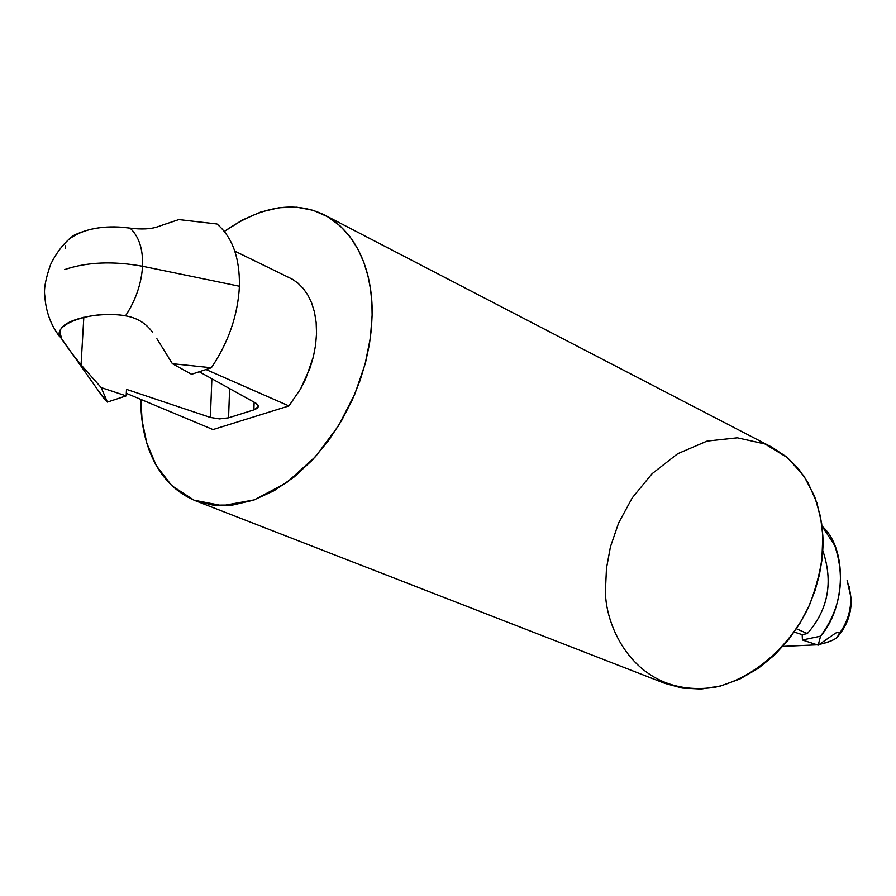 <?xml version="1.0" encoding="UTF-8"?>
<svg xmlns="http://www.w3.org/2000/svg" width="896" height="896" viewBox="0 0 896 896"><rect width="100%" height="100%" fill="white"/><g stroke="black" fill="none" stroke-linecap="round" stroke-linejoin="round"><path stroke-width="1.34" d="M156.901 338.722L172.379 363.698L211.355 367.763L191.587 374.293L172.379 363.698L156.901 338.722M157.629 226.789L162.266 225.154L157.629 226.789C150.64 229.13 141.456 229.578 130.088 228.133C138.97 236.421 143.125 249.133 142.554 266.269L239.411 286.238C239.882 257.958 232.411 237.205 216.978 223.989L178.842 219.587L162.266 225.154L178.842 219.587L216.978 223.989C232.411 237.205 239.882 257.958 239.411 286.238C237.933 314.989 228.581 342.16 211.355 367.763C228.581 342.16 237.933 314.989 239.411 286.238L142.554 266.269C141.434 283.651 135.755 300.171 125.518 315.84C136.976 317.766 145.992 323.254 152.566 332.293C145.992 323.254 136.976 317.766 125.518 315.84C135.755 300.171 141.434 283.651 142.554 266.269C113.154 260.915 87.214 262.002 64.747 269.55C87.214 262.002 113.154 260.915 142.554 266.269C143.125 249.133 138.97 236.421 130.088 228.133C108.707 225.131 89.869 227.573 73.584 235.469L68.6 239.534C83.037 228.603 103.533 224.795 130.088 228.133C141.456 229.578 150.64 229.13 157.629 226.789M847.123 580.496L850.752 596.534C851.234 610.064 847.358 622.518 839.138 633.886L837.144 637.314C834.254 640.058 828.341 642.421 819.426 644.381C832.474 641.245 839.048 637.739 839.138 633.886C839.149 631.512 837.234 631.758 833.403 634.637C837.234 631.758 839.149 631.512 839.138 633.886C847.358 622.518 851.234 610.064 850.752 596.534L847.414 581.19M782.914 646.374L817.174 644.818L782.914 646.374M213.013 429.565L126.302 393.322L213.013 429.565L288.926 405.933L213.013 429.565M822.013 526.142L834.747 545.507C845.6 578.368 840.862 608.597 820.568 636.182L818.182 645.154L833.403 634.637L818.182 645.154L802.424 640.002L820.568 636.182C845.835 607.555 847.706 548.419 822.013 526.142M822.763 550.491C833.414 581.941 828.274 609.627 807.352 633.562L802.178 634.659L802.424 640.002L802.178 634.659L794.237 632.05L802.178 634.659L807.352 633.562C828.274 609.627 833.414 581.941 822.763 550.491M796.454 628.779L807.352 633.562L796.454 628.779M850.752 596.534L851.155 598.898L850.752 596.534M605.606 586.891L606.48 568.288L610.434 546.806L618.643 522.906L632.296 497.784L652.086 473.704L677.645 453.746L707.101 441.09L737.341 437.819L764.982 443.99L787.528 457.71L803.981 476.134L814.643 496.474L820.512 516.723L822.819 535.64C824.118 554.333 819.84 577.046 809.995 603.792C794.517 639.71 758.542 677.062 715.288 687.221C634.413 699.328 602.806 623.515 605.606 586.891M195.35 500.718L664.922 683.39L682.181 688.061L700.974 689.046L720.53 686.011L739.883 679L758.139 668.438L774.536 655.032L788.547 639.677L799.949 623.28L808.741 606.614L815.114 590.352L819.37 574.907L821.856 560.56L822.819 535.64L821.598 523.051L816.939 502.902L807.766 482.16L798.549 468.888L786.576 456.915L771.803 447.149L324.598 215.04C363.418 236.13 372.915 282.912 372.12 315.123L371.381 329.09L369.342 344.658L365.691 361.816L360.08 380.419L352.162 400.154L341.656 420.515L328.418 440.765L312.491 459.928L294.224 476.918L274.21 490.65L253.344 500.214L232.613 505.064L213.013 505.12L195.35 500.718C150.942 482.138 140.37 432.04 140.862 399.414L142.106 420.65L146.81 443.195L156.296 465.662L171.819 485.722L194.029 500.192L222.309 505.68L254.374 499.856L286.642 482.664L315.515 456.646L338.509 425.779L354.861 394.005L365.086 364.134L370.406 337.68L372.12 315.123L371.874 302.602L370.574 289.52L368.01 276.069L363.899 262.528L357.986 249.278L350.056 236.824L339.942 225.736L327.589 216.686L313.107 210.302L296.789 207.189L279.104 207.715L260.658 212.072L242.178 220.114L224.336 231.426C261.229 205.912 294.65 200.446 324.598 215.04M292.41 279.25L297.965 283.17L303.162 288.389L307.787 294.974L311.629 302.904L314.474 312.11L316.142 322.381L316.534 333.469L315.605 345.027L313.387 356.698L310.016 368.11L300.552 388.976L288.926 405.933L300.552 388.976L305.67 378.952L313.387 356.698L315.605 345.027L316.534 333.469L316.142 322.381L314.474 312.11L311.629 302.904L307.787 294.974L303.162 288.389L297.965 283.17L292.41 279.25L234.83 251.149L292.41 279.25M206.013 369.522L288.926 405.933L206.013 369.522M73.584 235.469C64.322 242.424 56.683 252.078 50.635 264.432C45.64 278.645 43.691 289.106 44.8 295.792C45.808 311.338 50.669 324.822 59.371 336.258L56.493 332.181L61.499 338.576C65.43 344.949 71.96 353.718 81.054 364.862L83.832 317.094L81.054 364.862L101.181 387.576L81.054 364.862C71.96 353.718 65.43 344.949 61.499 338.576L103.298 397.678L107.397 402.091L101.181 387.576L126.168 395.886L126.504 389.368L126.168 395.886L107.397 402.091L98.896 391.518M61.499 338.576C48.373 325.382 92.254 309.4 125.518 315.84C99.557 311.069 59.08 319.883 60.133 332.483L61.499 338.576M254.128 402.203L253.882 409.886L258.339 406.605L255.819 403.133L199.259 371.762L255.819 403.133C259.661 405.698 259.022 407.949 253.882 409.886L254.128 402.203M229.622 388.606L228.558 417.827L253.882 409.886L228.558 417.827L229.622 388.606M211.882 378.75L210.37 417.458L219.576 418.914L228.558 417.827L219.576 418.914L210.37 417.458L211.882 378.75M126.504 389.368L210.37 417.458L126.504 389.368M65.453 248.203L65.475 245.84M818.182 645.154L820.568 636.182L802.424 640.002L818.182 645.154M107.397 402.091L126.168 395.886L101.181 387.576L107.397 402.091M172.379 363.698L191.587 374.293L211.355 367.763L172.379 363.698M849.184 586.499L851.155 598.898C851.626 612.606 847.336 624.982 838.275 636.026M258.339 406.605L258.362 405.922"/></g></svg>
